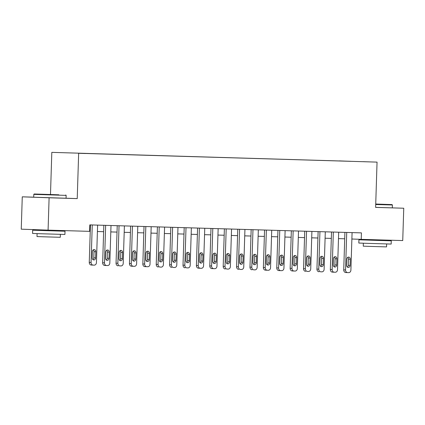 <?xml version="1.0" encoding="UTF-8"?>
<svg xmlns="http://www.w3.org/2000/svg" width="425" height="425" viewBox="0 0 425 425"><rect width="100%" height="100%" fill="white"/><g stroke="black" fill="none" stroke-linecap="round" stroke-linejoin="round"><path stroke-width="0.64" d="M85.409 153.515L78.949 153.303L85.409 153.515M33.708 197.163L22.265 196.828L21.25 229.171L48.083 230.132L89.606 231.354L89.808 224.883L361.42 232.879L361.213 239.349L402.735 240.571L403.75 208.229L375.626 207.357M50.49 194.459L51.813 152.368L377.049 162.116L51.813 152.368M363.274 161.67L369.532 161.877L363.274 161.697M339.347 160.985L78.434 153.276M339.293 160.884L350.45 161.309M78.397 153.202L350.466 161.282M22.265 196.828L49.103 197.784L48.083 230.132M49.103 197.784L77.228 198.613L78.652 153.329M377.049 162.116L375.626 207.4L403.75 208.229M351.879 239.015L361.213 239.349M89.606 231.285L90.238 231.306M97.41 231.513L103.631 231.699M110.803 231.912L117.024 232.093M124.196 232.305L130.417 232.486M137.588 232.698L143.809 232.879M150.981 233.091L157.202 233.277M164.374 233.484L170.6 233.67M177.767 233.883L183.993 234.063M191.16 234.276L197.386 234.457M204.553 234.669L210.779 234.855M217.945 235.062L224.172 235.248M231.343 235.455L237.564 235.641M244.736 235.854L250.957 236.034M258.129 236.247L264.35 236.428M271.522 236.64L277.743 236.826M284.915 237.033L291.136 237.219M298.308 237.432L304.528 237.612M311.7 237.825L317.921 238.005M325.093 238.218L331.314 238.398M338.486 238.611L344.707 238.797M77.228 198.613L66.056 198.215M352.081 232.608L350.901 270.103A2.587 2.146 92 0 1 348.675 272.632L347.608 272.6A2.587 2.146 92 0 1 347.597 272.595A2.587 2.146 92 0 1 345.546 269.949L346.72 232.448M344.909 232.395L343.729 269.88L345.546 269.949M350.083 265.418A2.072 1.716 -88 0 1 348.293 267.437A2.072 1.716 -88 0 1 346.657 265.317L346.848 259.107A2.072 1.716 -88 0 1 348.638 257.088A2.072 1.716 -88 0 1 350.28 259.207L350.083 265.418L348.272 265.354A2.072 1.716 -88 0 1 347.4 267.091M347.719 257.369A2.072 1.716 -88 0 1 348.463 259.144L348.272 265.354M347.581 272.595L345.791 272.531A2.587 2.146 -88 0 1 345.78 272.531A2.587 2.146 -88 0 1 343.729 269.88M338.688 232.209L337.508 269.71A2.587 2.146 92 0 1 335.283 272.234L334.215 272.202A2.587 2.146 92 0 0 334.215 272.202A2.587 2.146 92 0 1 332.153 269.551L333.328 232.055M331.516 232.002L330.337 269.487L332.153 269.551M336.69 265.025A2.072 1.716 -88 0 1 334.9 267.043A2.072 1.716 -88 0 1 333.264 264.924L333.455 258.713A2.072 1.716 -88 0 1 335.245 256.695A2.072 1.716 -88 0 1 336.887 258.814L336.69 265.025L334.879 264.961A2.072 1.716 -88 0 1 334.007 266.698M334.326 256.976A2.072 1.716 -88 0 1 335.07 258.751L334.879 264.961M334.188 272.202L332.398 272.138A2.587 2.146 -88 0 1 332.387 272.138A2.587 2.146 -88 0 1 330.337 269.487M325.295 231.816L324.116 269.317A2.587 2.146 92 0 1 321.89 271.841L320.822 271.809A2.587 2.146 92 0 1 320.806 271.809A2.587 2.146 92 0 1 318.755 269.158L319.935 231.657M318.123 231.604L316.944 269.094L318.755 269.158M323.297 264.632A2.072 1.716 -88 0 1 321.507 266.65A2.072 1.716 -88 0 1 319.871 264.531L320.062 258.32A2.072 1.716 -88 0 1 321.853 256.302A2.072 1.716 -88 0 1 323.494 258.421L323.297 264.632L321.486 264.568A2.072 1.716 -88 0 1 320.615 266.305M320.933 256.578A2.072 1.716 -88 0 1 321.677 258.358L321.486 264.568M318.994 271.745L319.005 271.745A2.587 2.146 -88 0 1 318.994 271.745A2.587 2.146 -88 0 1 316.944 269.094M311.902 231.423L310.723 268.924A2.587 2.146 92 0 1 308.497 271.447L307.424 271.416A2.587 2.146 92 0 1 307.413 271.416A2.587 2.146 92 0 1 305.362 268.765L306.542 231.264M304.73 231.211L303.551 268.701L305.362 268.765M309.905 264.238A2.072 1.716 -88 0 1 308.114 266.257A2.072 1.716 -88 0 1 306.473 264.137L306.669 257.927A2.072 1.716 -88 0 1 308.46 255.903A2.072 1.716 -88 0 1 310.101 258.028L309.905 264.238L308.093 264.169A2.072 1.716 -88 0 1 307.222 265.912M307.541 256.185A2.072 1.716 -88 0 1 308.284 257.959L308.093 264.169M305.602 271.352L305.612 271.352A2.587 2.146 -88 0 1 305.602 271.352A2.587 2.146 -88 0 1 303.551 268.701M298.509 231.03L297.33 268.526A2.587 2.146 92 0 1 295.104 271.054L294.031 271.023A2.587 2.146 92 0 0 294.031 271.023A2.587 2.146 92 0 1 291.97 268.372L293.149 230.871M291.337 230.817L290.158 268.308L291.97 268.372M296.512 263.84A2.072 1.716 -88 0 1 294.722 265.859A2.072 1.716 -88 0 1 293.08 263.739L293.277 257.529A2.072 1.716 -88 0 1 295.067 255.51A2.072 1.716 -88 0 1 296.708 257.63L296.512 263.84L294.7 263.776A2.072 1.716 -88 0 1 293.829 265.513M294.148 255.792A2.072 1.716 -88 0 1 294.892 257.566L294.7 263.776M292.209 270.953L294.02 271.023L292.219 270.959A2.587 2.146 -88 0 1 292.209 270.953A2.587 2.146 -88 0 1 290.158 268.308M375.727 204.122L392.02 204.59L375.732 204.032M392.02 204.59L392.397 204.988L375.716 204.515M375.732 204.053L384.131 204.34L375.727 204.101M383.897 240.555L391.271 240.832L391.17 244.062L367.418 243.36L358.822 243.047L358.928 239.812L366.302 240.003M391.271 240.832L358.928 239.812M386.638 243.955L386.548 246.898L369.447 246.388L363.258 246.165L363.354 243.222M383.913 240.019L383.897 240.598L380.03 240.497L366.302 240.045L366.318 239.498M58.831 194.804L34.197 193.991L58.831 194.804M66.141 195.388L33.798 194.368L33.708 197.216L66.056 198.231L66.141 195.388L65.769 194.985M54.405 194.65L42.091 194.241L54.405 194.65M57.641 230.956L65.014 231.227L64.913 234.462L41.161 233.755L32.571 233.442L32.672 230.207L40.046 230.403M65.014 231.227L32.672 230.207M60.387 234.35L60.292 237.293L43.191 236.789L37.002 236.56L37.097 233.617M57.662 230.414L57.641 230.993L44.721 230.61L40.046 230.44L40.067 229.845M285.117 230.637L283.937 268.132A2.587 2.146 92 0 1 281.711 270.656L280.638 270.629A2.587 2.146 92 0 0 280.638 270.629A2.587 2.146 92 0 1 278.577 267.978L279.756 230.477M277.945 230.424L276.765 267.909L278.577 267.978M283.119 263.447A2.072 1.716 -88 0 1 281.329 265.466A2.072 1.716 -88 0 1 279.687 263.346L279.884 257.136A2.072 1.716 -88 0 1 281.674 255.117A2.072 1.716 -88 0 1 283.316 257.237L283.119 263.447L281.302 263.383A2.072 1.716 -88 0 1 280.436 265.12M280.755 255.398A2.072 1.716 -88 0 1 281.499 257.173L281.302 263.383M280.617 270.624L278.827 270.56A2.587 2.146 -88 0 1 278.816 270.56A2.587 2.146 -88 0 1 276.765 267.909M271.724 230.238L270.544 267.739A2.587 2.146 92 0 1 268.318 270.263L267.245 270.231A2.587 2.146 92 0 0 267.245 270.231A2.587 2.146 92 0 1 265.184 267.58L266.363 230.084M264.552 230.031L263.373 267.516L265.184 267.58M269.726 263.054A2.072 1.716 -88 0 1 267.936 265.072A2.072 1.716 -88 0 1 266.294 262.953L266.491 256.743A2.072 1.716 -88 0 1 268.281 254.724A2.072 1.716 -88 0 1 269.918 256.843L269.726 263.054L267.909 262.99A2.072 1.716 -88 0 1 267.043 264.727M267.362 255.005A2.072 1.716 -88 0 1 268.106 256.78L267.909 262.99M267.224 270.231L265.434 270.167A2.587 2.146 -88 0 1 265.423 270.167A2.587 2.146 -88 0 1 263.373 267.516M258.326 229.845L257.152 267.346A2.587 2.146 92 0 1 254.926 269.87L253.852 269.838A2.587 2.146 92 0 1 253.842 269.838A2.587 2.146 92 0 1 251.791 267.187L252.971 229.686M251.159 229.633L249.98 267.123L251.791 267.187M256.333 262.661A2.072 1.716 -88 0 1 254.543 264.679A2.072 1.716 -88 0 1 252.902 262.56L253.098 256.349A2.072 1.716 -88 0 1 254.888 254.331A2.072 1.716 -88 0 1 256.525 256.45L256.333 262.661L254.517 262.592A2.072 1.716 -88 0 1 253.651 264.334M253.969 254.607A2.072 1.716 -88 0 1 254.713 256.381L254.517 262.592M252.03 269.774L252.041 269.774A2.587 2.146 -88 0 1 252.03 269.774A2.587 2.146 -88 0 1 249.98 267.123M244.933 229.452L243.759 266.953A2.587 2.146 92 0 1 241.533 269.477L240.46 269.445A2.587 2.146 92 0 1 240.449 269.445A2.587 2.146 92 0 1 238.398 266.794L239.578 229.293M237.766 229.24L236.587 266.73L238.398 266.794M242.941 262.262A2.072 1.716 -88 0 1 241.15 264.286A2.072 1.716 -88 0 1 239.509 262.161L239.705 255.951A2.072 1.716 -88 0 1 241.496 253.932A2.072 1.716 -88 0 1 243.132 256.052L242.941 262.262L241.124 262.198A2.072 1.716 -88 0 1 240.252 263.941M240.577 254.214A2.072 1.716 -88 0 1 241.32 255.988L241.124 262.198M238.637 269.381L238.648 269.381A2.587 2.146 -88 0 1 238.637 269.381A2.587 2.146 -88 0 1 236.587 266.73M231.54 229.059L230.366 266.555A2.587 2.146 92 0 1 228.14 269.083L227.067 269.052A2.587 2.146 92 0 0 227.067 269.052A2.587 2.146 92 0 1 225.006 266.401L226.185 228.9M224.373 228.847L223.194 266.332L225.006 266.401M229.548 261.869A2.072 1.716 -88 0 1 227.758 263.888A2.072 1.716 -88 0 1 226.116 261.768L226.312 255.558A2.072 1.716 -88 0 1 228.103 253.539A2.072 1.716 -88 0 1 229.739 255.659L229.548 261.869L227.731 261.805A2.072 1.716 -88 0 1 226.86 263.543M227.184 253.821A2.072 1.716 -88 0 1 227.928 255.595L227.731 261.805M225.245 268.983L225.255 268.983A2.587 2.146 -88 0 1 225.245 268.983A2.587 2.146 -88 0 1 223.194 266.332M218.147 228.661L216.968 266.162A2.587 2.146 92 0 1 214.747 268.685L213.674 268.653A2.587 2.146 92 0 0 213.674 268.653A2.587 2.146 92 0 1 211.613 266.002L212.792 228.507M210.981 228.453L209.801 265.938L211.613 266.002M216.155 261.476A2.072 1.716 -88 0 1 214.365 263.495A2.072 1.716 -88 0 1 212.723 261.375L212.92 255.165A2.072 1.716 -88 0 1 214.71 253.146A2.072 1.716 -88 0 1 216.346 255.266L216.155 261.476L214.338 261.412A2.072 1.716 -88 0 1 213.467 263.149M213.791 253.428A2.072 1.716 -88 0 1 214.535 255.202L214.338 261.412M213.653 268.653L211.863 268.589A2.587 2.146 -88 0 1 211.852 268.589A2.587 2.146 -88 0 1 209.801 265.938M204.754 228.268L203.575 265.768A2.587 2.146 92 0 1 201.354 268.292L200.281 268.26A2.587 2.146 92 0 0 200.281 268.26A2.587 2.146 92 0 1 198.22 265.609L199.399 228.113M197.583 228.06L196.408 265.545L198.22 265.609M202.757 261.083A2.072 1.716 -88 0 1 200.972 263.102A2.072 1.716 -88 0 1 199.33 260.982L199.527 254.772A2.072 1.716 -88 0 1 201.312 252.753A2.072 1.716 -88 0 1 202.953 254.873L202.757 261.083L200.945 261.019A2.072 1.716 -88 0 1 200.074 262.756M200.398 253.034A2.072 1.716 -88 0 1 201.142 254.809L200.945 261.019M200.26 268.26L198.47 268.196A2.587 2.146 -88 0 1 198.459 268.196A2.587 2.146 -88 0 1 196.408 265.545M191.362 227.874L190.182 265.375A2.587 2.146 92 0 1 187.962 267.899L186.888 267.867A2.587 2.146 92 0 1 186.878 267.867A2.587 2.146 92 0 1 184.827 265.216L186.007 227.715M184.19 227.662L183.016 265.152L184.827 265.216M189.364 260.69A2.072 1.716 -88 0 1 187.579 262.708A2.072 1.716 -88 0 1 185.938 260.589L186.134 254.378A2.072 1.716 -88 0 1 187.919 252.36A2.072 1.716 -88 0 1 189.561 254.479L189.364 260.69L187.553 260.621A2.072 1.716 -88 0 1 186.681 262.363M187.005 252.636A2.072 1.716 -88 0 1 187.749 254.41L187.553 260.621M185.066 267.803L185.077 267.803A2.587 2.146 -88 0 1 185.066 267.803A2.587 2.146 -88 0 1 183.016 265.152M177.969 227.481L176.789 264.982A2.587 2.146 92 0 1 174.569 267.506L173.496 267.474A2.587 2.146 92 0 1 173.485 267.474A2.587 2.146 92 0 1 171.434 264.823L172.614 227.322M170.797 227.269L169.623 264.759L171.434 264.823M175.971 260.291A2.072 1.716 -88 0 1 174.186 262.315A2.072 1.716 -88 0 1 172.545 260.19L172.741 253.98A2.072 1.716 -88 0 1 174.526 251.961A2.072 1.716 -88 0 1 176.168 254.081L175.971 260.291L174.16 260.227A2.072 1.716 -88 0 1 173.288 261.965M173.613 252.243A2.072 1.716 -88 0 1 174.356 254.017L174.16 260.227M171.673 267.41L171.684 267.41A2.587 2.146 -88 0 1 171.673 267.41A2.587 2.146 -88 0 1 169.623 264.759M164.576 227.088L163.397 264.584A2.587 2.146 92 0 1 161.176 267.113L160.103 267.081A2.587 2.146 92 0 0 160.103 267.081A2.587 2.146 92 0 1 158.042 264.43L159.221 226.929M157.404 226.876L156.23 264.361L158.042 264.43M162.578 259.898A2.072 1.716 -88 0 1 160.793 261.917A2.072 1.716 -88 0 1 159.152 259.797L159.348 253.587A2.072 1.716 -88 0 1 161.133 251.568A2.072 1.716 -88 0 1 162.775 253.688L162.578 259.898L160.767 259.834A2.072 1.716 -88 0 1 159.896 261.572M160.22 251.85A2.072 1.716 -88 0 1 160.963 253.624L160.767 259.834M158.281 267.012L158.291 267.012A2.587 2.146 -88 0 1 158.281 267.012A2.587 2.146 -88 0 1 156.23 264.361M151.183 226.69L150.004 264.191A2.587 2.146 92 0 1 147.783 266.714L146.71 266.682A2.587 2.146 92 0 0 146.71 266.682A2.587 2.146 92 0 1 144.649 264.031L145.828 226.536M144.011 226.482L142.837 263.967L144.649 264.031M149.186 259.505A2.072 1.716 -88 0 1 147.401 261.524A2.072 1.716 -88 0 1 145.759 259.404L145.956 253.194A2.072 1.716 -88 0 1 147.741 251.175A2.072 1.716 -88 0 1 149.382 253.295L149.186 259.505L147.374 259.441A2.072 1.716 -88 0 1 146.503 261.178M146.827 251.457A2.072 1.716 -88 0 1 147.571 253.231L147.374 259.441M146.689 266.682L144.898 266.618A2.587 2.146 -88 0 1 144.883 266.618A2.587 2.146 -88 0 1 142.837 263.967M137.79 226.297L136.611 263.798A2.587 2.146 92 0 1 134.39 266.321L133.317 266.289A2.587 2.146 92 0 0 133.317 266.289A2.587 2.146 92 0 1 131.256 263.638L132.435 226.143M130.618 226.084L129.439 263.574L131.256 263.638M135.793 259.112A2.072 1.716 -88 0 1 134.008 261.131A2.072 1.716 -88 0 1 132.366 259.011L132.563 252.801A2.072 1.716 -88 0 1 134.348 250.782A2.072 1.716 -88 0 1 135.989 252.902L135.793 259.112L133.981 259.048A2.072 1.716 -88 0 1 133.11 260.785M133.429 251.063A2.072 1.716 -88 0 1 134.178 252.838L133.981 259.048M133.296 266.289L131.506 266.225A2.587 2.146 -88 0 1 131.49 266.225A2.587 2.146 -88 0 1 129.439 263.574M124.397 225.903L123.218 263.404A2.587 2.146 92 0 1 120.992 265.928L119.924 265.896A2.587 2.146 92 0 1 119.914 265.896A2.587 2.146 92 0 1 117.863 263.245L119.043 225.744M117.226 225.691L116.046 263.181L117.863 263.245M122.4 258.719A2.072 1.716 -88 0 1 120.615 260.738A2.072 1.716 -88 0 1 118.973 258.618L119.17 252.407A2.072 1.716 -88 0 1 120.955 250.383A2.072 1.716 -88 0 1 122.597 252.508L122.4 258.719L120.588 258.65A2.072 1.716 -88 0 1 119.717 260.392M120.036 250.665A2.072 1.716 -88 0 1 120.785 252.439L120.588 258.65M118.097 265.832L118.108 265.832A2.587 2.146 -88 0 1 118.097 265.832A2.587 2.146 -88 0 1 116.046 263.181M111.005 225.51L109.825 263.006A2.587 2.146 92 0 1 107.599 265.535L106.532 265.503A2.587 2.146 92 0 1 106.521 265.503A2.587 2.146 92 0 1 104.47 262.852L105.65 225.351M103.833 225.298L102.653 262.788L104.47 262.852M109.007 258.32A2.072 1.716 -88 0 1 107.222 260.339A2.072 1.716 -88 0 1 105.581 258.219L105.772 252.009A2.072 1.716 -88 0 1 107.562 249.99A2.072 1.716 -88 0 1 109.204 252.11L109.007 258.32L107.196 258.257A2.072 1.716 -88 0 1 106.324 259.994M106.643 250.272A2.072 1.716 -88 0 1 107.392 252.046L107.196 258.257M104.704 265.434L106.521 265.503L104.715 265.439A2.587 2.146 -88 0 1 104.704 265.434A2.587 2.146 -88 0 1 102.653 262.788M97.612 225.117L96.433 262.613A2.587 2.146 92 0 1 94.207 265.136L93.139 265.11A2.587 2.146 92 0 1 93.128 265.104A2.587 2.146 92 0 1 91.078 262.459L92.252 224.958M90.44 224.905L89.261 262.39L91.078 262.459M95.614 257.927A2.072 1.716 -88 0 1 93.824 259.946A2.072 1.716 -88 0 1 92.188 257.826L92.379 251.616A2.072 1.716 -88 0 1 94.169 249.597A2.072 1.716 -88 0 1 95.811 251.717L95.614 257.927L93.803 257.863A2.072 1.716 -88 0 1 92.932 259.601M93.25 249.879A2.072 1.716 -88 0 1 93.999 251.653L93.803 257.863M93.112 265.104L91.322 265.041A2.587 2.146 -88 0 1 91.311 265.041A2.587 2.146 -88 0 1 89.261 262.39M350.28 259.207L348.463 259.144M336.887 258.814L335.07 258.751M323.494 258.421L321.677 258.358M310.101 258.028L308.284 257.959M296.708 257.63L294.892 257.566M283.316 257.237L281.499 257.173M269.918 256.843L268.106 256.78M256.525 256.45L254.713 256.381M243.132 256.052L241.32 255.988M229.739 255.659L227.928 255.595M216.346 255.266L214.535 255.202M202.953 254.873L201.142 254.809M189.561 254.479L187.749 254.41M176.168 254.081L174.356 254.017M162.775 253.688L160.963 253.624M149.382 253.295L147.571 253.231M135.989 252.902L134.178 252.838M122.597 252.508L120.785 252.439M109.204 252.11L107.392 252.046M95.811 251.717L93.999 251.653M345.78 272.531L347.597 272.595M332.387 272.138L334.199 272.202M392.307 207.836L392.397 204.988M34.197 193.991L33.798 194.368M278.816 270.56L280.627 270.624M265.423 270.167L267.235 270.231M211.852 268.589L213.663 268.653M198.459 268.196L200.271 268.26M144.883 266.618L146.699 266.682M131.49 266.225L133.307 266.289M91.311 265.041L93.128 265.104"/></g></svg>
